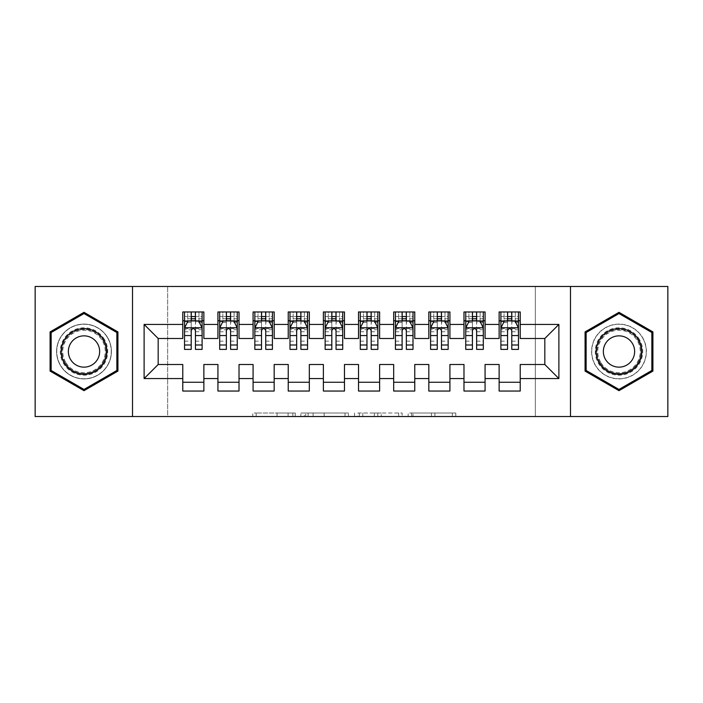 <?xml version="1.0" encoding="UTF-8"?>
<svg xmlns="http://www.w3.org/2000/svg" width="703" height="703" viewBox="0 0 703 703"><rect width="100%" height="100%" fill="white"/><g stroke="black" fill="none" stroke-linecap="round" stroke-linejoin="round"><path stroke-width="0.53" stroke-dasharray="3.52 2.64" d="M295.26 416.528L256.191 416.528L295.26 416.528L295.26 413.012L277.061 413.012L277.061 416.528L277.061 413.012L295.26 413.012L295.26 416.528L295.26 413.012L277.061 413.012L277.061 416.528L277.061 413.012L295.26 413.012L256.191 413.012L295.26 413.012M618.991 324.083A27.417 27.417 0 0 0 591.575 351.5A27.417 27.417 0 0 0 618.991 378.917A27.417 27.417 0 0 0 646.409 351.5A27.417 27.417 0 0 0 618.991 324.083A27.417 27.417 0 0 0 591.575 351.5A27.417 27.417 0 0 0 618.991 378.917A27.417 27.417 0 0 0 646.409 351.5A27.417 27.417 0 0 0 618.991 324.083M84.008 378.917A27.417 27.417 0 0 1 56.592 351.5A27.417 27.417 0 0 1 84.008 324.083A27.417 27.417 0 0 0 56.592 351.5A27.417 27.417 0 0 0 84.008 378.917A27.417 27.417 0 0 0 111.425 351.5A27.417 27.417 0 0 0 84.008 324.083A27.417 27.417 0 0 1 111.425 351.5A27.417 27.417 0 0 1 84.008 378.917M452.337 416.528L411.624 416.528L452.337 416.528L452.337 413.012L434.911 413.012L455.781 413.012L455.781 416.528L455.781 413.012L411.624 413.012L455.781 413.012L455.781 416.528L455.781 413.012L452.337 413.012L452.337 416.528M431.457 416.528L413.004 416.528L431.457 416.528L431.457 413.012L434.911 413.012L431.457 413.012L431.457 416.528L431.457 413.012L413.004 413.012L413.004 416.528L413.004 413.012L431.457 413.012L431.457 416.528M408.171 416.528L411.624 416.528L408.171 416.528L408.171 413.012L411.624 413.012L408.171 413.012L408.171 416.528M252.737 416.528L256.191 416.528L252.737 416.528L252.737 413.012L256.191 413.012L252.737 413.012L252.737 416.528M535.335 416.528L167.666 416.528L167.666 286.473L535.335 286.473L535.335 416.528L667.85 416.528L667.85 286.473L535.335 286.473L535.335 416.528M35.15 416.528L167.666 416.528L167.666 286.473L35.15 286.473L35.15 416.528M348.477 416.528L345.032 416.528L348.477 416.528L348.477 413.012L348.477 416.528M304.32 416.528L345.032 416.528L300.866 416.528L304.32 416.528L304.32 413.012L348.477 413.012L300.866 413.012L300.866 416.528L300.866 413.012L304.32 413.012L304.32 416.528M357.968 416.528L402.134 416.528L354.523 416.528L357.968 416.528L357.968 413.012L402.134 413.012L402.134 416.528L402.134 413.012L381.254 413.012L381.254 416.528M485.07 382.256L485.07 391.044L463.98 391.044L463.98 382.256L485.07 382.256L485.07 364.506L499.13 364.506L499.13 382.256L520.22 382.256L520.22 364.506L544.825 364.506L544.825 338.495L520.22 338.495L520.22 311.956L499.13 311.956L499.13 320.744L520.22 320.744M463.98 311.956L485.07 311.956L485.07 320.744L463.98 320.744L463.98 311.956M414.77 382.256L414.77 391.044L393.68 391.044L393.68 382.256L414.77 382.256L414.77 364.506L428.83 364.506L428.83 382.256L449.92 382.256L449.92 364.506L463.98 364.506L463.98 382.256M393.68 311.956L414.77 311.956L414.77 320.744L393.68 320.744L393.68 311.956M344.47 382.256L344.47 391.044L323.38 391.044L323.38 382.256L344.47 382.256L344.47 364.506L358.53 364.506L358.53 382.256L379.62 382.256L379.62 364.506L393.68 364.506L393.68 382.256M323.38 311.956L344.47 311.956L344.47 320.744L323.38 320.744L323.38 311.956M274.17 382.256L274.17 391.044L253.08 391.044L253.08 382.256L274.17 382.256L274.17 364.506L288.23 364.506L288.23 382.256L309.32 382.256L309.32 364.506L323.38 364.506L323.38 382.256M253.08 311.956L274.17 311.956L274.17 320.744L253.08 320.744L253.08 311.956M203.87 382.256L203.87 391.044L182.78 391.044L182.78 382.256L203.87 382.256L203.87 364.506L217.93 364.506L217.93 382.256L239.02 382.256L239.02 364.506L253.08 364.506L253.08 382.256M182.78 311.956L203.87 311.956L203.87 320.744L182.78 320.744L182.78 311.956M217.93 311.956L239.02 311.956L239.02 320.744L217.93 320.744L217.93 311.956M239.02 382.256L239.02 391.044L217.93 391.044L217.93 382.256M288.23 311.956L309.32 311.956L309.32 320.744L288.23 320.744L288.23 311.956M309.32 382.256L309.32 391.044L288.23 391.044L288.23 382.256M358.53 311.956L379.62 311.956L379.62 320.744L358.53 320.744L358.53 311.956M379.62 382.256L379.62 391.044L358.53 391.044L358.53 382.256M428.83 311.956L449.92 311.956L449.92 320.744L428.83 320.744L428.83 311.956M449.92 382.256L449.92 391.044L428.83 391.044L428.83 382.256M520.22 382.256L520.22 391.044L499.13 391.044L499.13 382.256M499.13 320.744L499.13 338.495L485.07 338.495L485.07 320.744M463.98 320.744L463.98 338.495L449.92 338.495L449.92 320.744M428.83 320.744L428.83 338.495L414.77 338.495L414.77 320.744M393.68 320.744L393.68 338.495L379.62 338.495L379.62 320.744M358.53 320.744L358.53 338.495L344.47 338.495L344.47 320.744M323.38 320.744L323.38 338.495L309.32 338.495L309.32 320.744M288.23 320.744L288.23 338.495L274.17 338.495L274.17 320.744M253.08 320.744L253.08 338.495L239.02 338.495L239.02 320.744M182.78 320.744L182.78 338.495L158.175 338.495L158.175 364.506L182.78 364.506L182.78 382.256M217.93 320.744L217.93 338.495L203.87 338.495L203.87 320.744M507.566 320.744L518.462 320.744L518.462 311.956L500.888 311.956L518.462 311.956M472.416 320.744L483.312 320.744L483.312 311.956L465.738 311.956L483.312 311.956M437.266 320.744L448.163 320.744L448.163 311.956L430.588 311.956L448.163 311.956M402.116 320.744L413.012 320.744L413.012 311.956L395.438 311.956L413.012 311.956M366.966 320.744L377.863 320.744L377.863 311.956L360.288 311.956L377.863 311.956M331.816 320.744L342.713 320.744L342.713 311.956L325.137 311.956L342.713 311.956M296.666 320.744L307.562 320.744L307.562 311.956L289.988 311.956L307.562 311.956M261.516 320.744L272.413 320.744L272.413 311.956L254.838 311.956L272.413 311.956M226.366 320.744L237.263 320.744L237.263 311.956L219.688 311.956L237.263 311.956M191.216 320.744L202.113 320.744L202.113 311.956L184.537 311.956L202.113 311.956M132.516 416.528L132.516 286.473M570.485 286.473L570.485 416.528M308.116 416.528L313.116 416.528L308.116 416.528L308.116 413.012L305.7 413.012L305.7 416.528L305.7 413.012L313.116 413.012L308.116 413.012L308.116 416.528M313.116 416.528L324.153 416.528L313.116 416.528L313.116 413.012L324.153 413.012L324.153 416.528L324.153 413.012L313.116 413.012L313.116 416.528M357.968 413.012L377.81 413.012L377.81 416.528L377.81 413.012L374.356 413.012L377.81 413.012L377.81 416.528L377.81 413.012L381.254 413.012M359.347 413.012L359.347 416.528L359.347 413.012M354.523 413.012L354.523 416.528L354.523 413.012M117.928 331.913L84.008 312.334L50.089 331.913L50.089 371.087L84.008 390.666L117.928 371.087L117.928 331.913M585.072 331.913L585.072 371.087L618.991 390.666L652.911 371.087L652.911 331.913L618.991 312.334L585.072 331.913M184.537 311.956L184.537 320.744L184.537 316.526L191.216 316.526L191.216 311.956M184.537 327.95L184.537 344.822L184.537 327.95L188.053 320.92L198.597 320.92L202.113 327.95L202.113 344.822L202.113 327.95M184.537 349.391L184.537 316.526L202.113 316.526L202.113 320.744L195.434 320.744M202.113 349.391L202.113 316.526L195.434 316.526L195.434 311.956M191.216 349.391L191.216 329.725L184.537 329.725M184.537 328.494L191.216 328.494L191.216 344.822L191.216 330.586C192.622 327.923 194.028 327.923 195.434 330.586L195.434 344.822L195.434 328.494L202.113 328.494M187.701 311.956L198.949 311.956L187.701 311.956L187.701 320.744L198.949 320.744L187.701 320.744L187.701 311.956M191.216 316.526L191.216 329.725M202.113 329.725L195.434 329.725L195.434 316.526M191.216 328.494L191.216 320.92M195.434 320.92L195.434 328.494M195.434 329.725L195.434 349.391M184.537 320.744L202.113 320.744M198.949 311.956L198.949 320.744L198.949 311.956M219.688 311.956L219.688 320.744L219.688 316.526L226.366 316.526L226.366 311.956M219.688 327.95L219.688 344.822L219.688 327.95L223.203 320.92L233.748 320.92L237.263 327.95L237.263 344.822L237.263 327.95M219.688 349.391L219.688 316.526L237.263 316.526L237.263 320.744L230.584 320.744M237.263 349.391L237.263 316.526L230.584 316.526L230.584 311.956M226.366 349.391L226.366 329.725L219.688 329.725M219.688 328.494L226.366 328.494L226.366 344.822L226.366 330.586C227.772 327.923 229.178 327.923 230.584 330.586L230.584 344.822L230.584 328.494L237.263 328.494M222.851 311.956L234.099 311.956L222.851 311.956L222.851 320.744L234.099 320.744L222.851 320.744L222.851 311.956M226.366 316.526L226.366 329.725M237.263 329.725L230.584 329.725L230.584 316.526M226.366 328.494L226.366 320.92M230.584 320.92L230.584 328.494M230.584 329.725L230.584 349.391M219.688 320.744L237.263 320.744M234.099 311.956L234.099 320.744L234.099 311.956M254.838 311.956L254.838 320.744L254.838 316.526L261.516 316.526L261.516 311.956M254.838 327.95L254.838 344.822L254.838 327.95L258.353 320.92L268.898 320.92L272.413 327.95L272.413 344.822L272.413 327.95M254.838 349.391L254.838 316.526L272.413 316.526L272.413 320.744L265.734 320.744M272.413 349.391L272.413 316.526L265.734 316.526L265.734 311.956M261.516 349.391L261.516 329.725L254.838 329.725M254.838 328.494L261.516 328.494L261.516 344.822L261.516 330.586C262.922 327.923 264.328 327.923 265.734 330.586L265.734 344.822L265.734 328.494L272.413 328.494M258.001 311.956L269.249 311.956L258.001 311.956L258.001 320.744L269.249 320.744L258.001 320.744L258.001 311.956M261.516 316.526L261.516 329.725M272.413 329.725L265.734 329.725L265.734 316.526M261.516 328.494L261.516 320.92M265.734 320.92L265.734 328.494M265.734 329.725L265.734 349.391M254.838 320.744L272.413 320.744M269.249 311.956L269.249 320.744L269.249 311.956M104.554 339.637A23.726 23.726 0 0 0 72.145 330.955A23.726 23.726 0 0 0 63.463 363.363A23.726 23.726 0 0 0 95.872 372.045A23.726 23.726 0 0 0 104.554 339.637M64.984 362.484A21.969 21.969 0 0 1 73.024 332.475A21.969 21.969 0 0 1 103.033 340.516A21.969 21.969 0 0 0 73.024 332.475A21.969 21.969 0 0 0 64.984 362.484A21.969 21.969 0 0 0 94.993 370.525A21.969 21.969 0 0 0 103.033 340.516A21.969 21.969 0 0 1 94.993 370.525A21.969 21.969 0 0 1 64.984 362.484A21.969 21.969 0 0 0 94.993 370.525A21.969 21.969 0 0 0 103.033 340.516M70.458 359.321A15.642 15.642 0 0 1 76.188 337.95A15.642 15.642 0 0 1 97.559 343.679A15.642 15.642 0 0 1 91.829 365.05A15.642 15.642 0 0 1 70.458 359.321M107.603 337.879A27.241 27.241 0 0 1 97.629 375.094A27.241 27.241 0 0 1 60.414 365.121A27.241 27.241 0 0 1 70.388 327.906A27.241 27.241 0 0 1 107.603 337.879A27.241 27.241 0 0 1 97.629 375.094A27.241 27.241 0 0 1 60.414 365.121A27.241 27.241 0 0 1 70.388 327.906A27.241 27.241 0 0 1 107.603 337.879M84.008 389.453L51.143 370.472L51.143 332.528L84.008 313.547L116.874 332.528L116.874 370.472L84.008 389.453M639.537 339.637A23.726 23.726 0 0 0 607.128 330.955A23.726 23.726 0 0 0 598.446 363.363A23.726 23.726 0 0 0 630.855 372.045A23.726 23.726 0 0 0 639.537 339.637M599.967 362.484A21.969 21.969 0 0 1 608.007 332.475A21.969 21.969 0 0 1 638.016 340.516A21.969 21.969 0 0 0 608.007 332.475A21.969 21.969 0 0 0 599.967 362.484A21.969 21.969 0 0 0 629.976 370.525A21.969 21.969 0 0 0 638.016 340.516A21.969 21.969 0 0 1 629.976 370.525A21.969 21.969 0 0 1 599.967 362.484A21.969 21.969 0 0 0 629.976 370.525A21.969 21.969 0 0 0 638.016 340.516M605.441 359.321A15.642 15.642 0 0 1 611.171 337.95A15.642 15.642 0 0 1 632.542 343.679A15.642 15.642 0 0 1 626.812 365.05A15.642 15.642 0 0 1 605.441 359.321M642.586 337.879A27.241 27.241 0 0 1 632.612 375.094A27.241 27.241 0 0 1 595.397 365.121A27.241 27.241 0 0 1 605.371 327.906A27.241 27.241 0 0 1 642.586 337.879A27.241 27.241 0 0 1 632.612 375.094A27.241 27.241 0 0 1 595.397 365.121A27.241 27.241 0 0 1 605.371 327.906A27.241 27.241 0 0 1 642.586 337.879M618.991 389.453L586.126 370.472L586.126 332.528L618.991 313.547L651.857 332.528L651.857 370.472L618.991 389.453M289.988 311.956L289.988 320.744L289.988 316.526L296.666 316.526L296.666 311.956M289.988 327.95L289.988 344.822L289.988 327.95L293.502 320.92L304.048 320.92L307.562 327.95L307.562 344.822L307.562 327.95M289.988 349.391L289.988 316.526L307.562 316.526L307.562 320.744L300.884 320.744M307.562 349.391L307.562 316.526L300.884 316.526L300.884 311.956M296.666 349.391L296.666 329.725L289.988 329.725M289.988 328.494L296.666 328.494L296.666 344.822L296.666 330.586C298.072 327.923 299.478 327.923 300.884 330.586L300.884 344.822L300.884 328.494L307.562 328.494M293.151 311.956L304.399 311.956L293.151 311.956L293.151 320.744L304.399 320.744L293.151 320.744L293.151 311.956M296.666 316.526L296.666 329.725M307.562 329.725L300.884 329.725L300.884 316.526M296.666 328.494L296.666 320.92M300.884 320.92L300.884 328.494M300.884 329.725L300.884 349.391M289.988 320.744L307.562 320.744M304.399 311.956L304.399 320.744L304.399 311.956M325.137 311.956L325.137 320.744L325.137 316.526L331.816 316.526L331.816 311.956M325.137 327.95L325.137 344.822L325.137 327.95L328.653 320.92L339.197 320.92L342.713 327.95L342.713 344.822L342.713 327.95M325.137 349.391L325.137 316.526L342.713 316.526L342.713 320.744L336.034 320.744M342.713 349.391L342.713 316.526L336.034 316.526L336.034 311.956M331.816 349.391L331.816 329.725L325.137 329.725M325.137 328.494L331.816 328.494L331.816 344.822L331.816 330.586C333.222 327.923 334.628 327.923 336.034 330.586L336.034 344.822L336.034 328.494L342.713 328.494M328.301 311.956L339.549 311.956L328.301 311.956L328.301 320.744L339.549 320.744L328.301 320.744L328.301 311.956M331.816 316.526L331.816 329.725M342.713 329.725L336.034 329.725L336.034 316.526M331.816 328.494L331.816 320.92M336.034 320.92L336.034 328.494M336.034 329.725L336.034 349.391M325.137 320.744L342.713 320.744M339.549 311.956L339.549 320.744L339.549 311.956M360.288 311.956L360.288 320.744L360.288 316.526L366.966 316.526L366.966 311.956M360.288 327.95L360.288 344.822L360.288 327.95L363.803 320.92L374.348 320.92L377.863 327.95L377.863 344.822L377.863 327.95M360.288 349.391L360.288 316.526L377.863 316.526L377.863 320.744L371.184 320.744M377.863 349.391L377.863 316.526L371.184 316.526L371.184 311.956M366.966 349.391L366.966 329.725L360.288 329.725M360.288 328.494L366.966 328.494L366.966 344.822L366.966 330.586C368.372 327.923 369.778 327.923 371.184 330.586L371.184 344.822L371.184 328.494L377.863 328.494M363.451 311.956L374.699 311.956L363.451 311.956L363.451 320.744L374.699 320.744L363.451 320.744L363.451 311.956M366.966 316.526L366.966 329.725M377.863 329.725L371.184 329.725L371.184 316.526M366.966 328.494L366.966 320.92M371.184 320.92L371.184 328.494M371.184 329.725L371.184 349.391M360.288 320.744L377.863 320.744M374.699 311.956L374.699 320.744L374.699 311.956M395.438 311.956L395.438 320.744L395.438 316.526L402.116 316.526L402.116 311.956M395.438 327.95L395.438 344.822L395.438 327.95L398.952 320.92L409.498 320.92L413.012 327.95L413.012 344.822L413.012 327.95M395.438 349.391L395.438 316.526L413.012 316.526L413.012 320.744L406.334 320.744M413.012 349.391L413.012 316.526L406.334 316.526L406.334 311.956M402.116 349.391L402.116 329.725L395.438 329.725M395.438 328.494L402.116 328.494L402.116 344.822L402.116 330.586C403.522 327.923 404.928 327.923 406.334 330.586L406.334 344.822L406.334 328.494L413.012 328.494M398.601 311.956L409.849 311.956L398.601 311.956L398.601 320.744L409.849 320.744L398.601 320.744L398.601 311.956M402.116 316.526L402.116 329.725M413.012 329.725L406.334 329.725L406.334 316.526M402.116 328.494L402.116 320.92M406.334 320.92L406.334 328.494M406.334 329.725L406.334 349.391M395.438 320.744L413.012 320.744M409.849 311.956L409.849 320.744L409.849 311.956M430.588 311.956L430.588 320.744L430.588 316.526L437.266 316.526L437.266 311.956M430.588 327.95L430.588 344.822L430.588 327.95L434.103 320.92L444.648 320.92L448.163 327.95L448.163 344.822L448.163 327.95M430.588 349.391L430.588 316.526L448.163 316.526L448.163 320.744L441.484 320.744M448.163 349.391L448.163 316.526L441.484 316.526L441.484 311.956M437.266 349.391L437.266 329.725L430.588 329.725M430.588 328.494L437.266 328.494L437.266 344.822L437.266 330.586C438.672 327.923 440.078 327.923 441.484 330.586L441.484 344.822L441.484 328.494L448.163 328.494M433.751 311.956L444.999 311.956L433.751 311.956L433.751 320.744L444.999 320.744L433.751 320.744L433.751 311.956M437.266 316.526L437.266 329.725M448.163 329.725L441.484 329.725L441.484 316.526M437.266 328.494L437.266 320.92M441.484 320.92L441.484 328.494M441.484 329.725L441.484 349.391M430.588 320.744L448.163 320.744M444.999 311.956L444.999 320.744L444.999 311.956M465.738 311.956L465.738 320.744L465.738 316.526L472.416 316.526L472.416 311.956M465.738 327.95L465.738 344.822L465.738 327.95L469.252 320.92L479.798 320.92L483.312 327.95L483.312 344.822L483.312 327.95M465.738 349.391L465.738 316.526L483.312 316.526L483.312 320.744L476.634 320.744M483.312 349.391L483.312 316.526L476.634 316.526L476.634 311.956M472.416 349.391L472.416 329.725L465.738 329.725M465.738 328.494L472.416 328.494L472.416 344.822L472.416 330.586C473.822 327.923 475.228 327.923 476.634 330.586L476.634 344.822L476.634 328.494L483.312 328.494M468.901 311.956L480.149 311.956L468.901 311.956L468.901 320.744L480.149 320.744L468.901 320.744L468.901 311.956M472.416 316.526L472.416 329.725M483.312 329.725L476.634 329.725L476.634 316.526M472.416 328.494L472.416 320.92M476.634 320.92L476.634 328.494M476.634 329.725L476.634 349.391M465.738 320.744L483.312 320.744M480.149 311.956L480.149 320.744L480.149 311.956M500.888 311.956L500.888 320.744L500.888 316.526L507.566 316.526L507.566 311.956M500.888 327.95L500.888 344.822L500.888 327.95L504.403 320.92L514.947 320.92L518.462 327.95L518.462 344.822L518.462 327.95M500.888 349.391L500.888 316.526L518.462 316.526L518.462 320.744L511.784 320.744M518.462 349.391L518.462 316.526L511.784 316.526L511.784 311.956M507.566 349.391L507.566 329.725L500.888 329.725M500.888 328.494L507.566 328.494L507.566 344.822L507.566 330.586C508.972 327.923 510.378 327.923 511.784 330.586L511.784 344.822L511.784 328.494L518.462 328.494M504.051 311.956L515.299 311.956L504.051 311.956L504.051 320.744L515.299 320.744L504.051 320.744L504.051 311.956M507.566 316.526L507.566 329.725M518.462 329.725L511.784 329.725L511.784 316.526M507.566 328.494L507.566 320.92M511.784 320.92L511.784 328.494M511.784 329.725L511.784 349.391M500.888 320.744L518.462 320.744M515.299 311.956L515.299 320.744L515.299 311.956M292.843 413.012L292.843 416.528L292.843 413.012M288.098 413.012L288.098 416.528L288.098 413.012M256.191 413.012L256.191 416.528L256.191 413.012M345.032 413.012L345.032 416.528L345.032 413.012M398.68 413.012L398.68 416.528L398.68 413.012M374.356 413.012L374.356 416.528L374.356 413.012M362.801 413.012L362.801 416.528L362.801 413.012M434.911 413.012L434.911 416.528L434.911 413.012M411.624 413.012L411.624 416.528L411.624 413.012M184.625 327.774L202.025 327.774M184.537 341.166L191.216 341.166M191.216 322.572L184.537 322.572M202.113 322.572L195.434 322.572M187.842 321.341L191.216 321.341M195.434 321.341L198.808 321.341M195.434 341.166L202.113 341.166M184.537 331.746L191.216 331.746M195.434 331.746L202.113 331.746M202.113 318.767L195.434 318.767M191.216 318.767L184.537 318.767M191.567 320.744L191.567 311.956M195.083 320.744L195.083 311.956M219.775 327.774L237.175 327.774M219.688 341.166L226.366 341.166M226.366 322.572L219.688 322.572M237.263 322.572L230.584 322.572M222.992 321.341L226.366 321.341M230.584 321.341L233.958 321.341M230.584 341.166L237.263 341.166M219.688 331.746L226.366 331.746M230.584 331.746L237.263 331.746M237.263 318.767L230.584 318.767M226.366 318.767L219.688 318.767M226.718 320.744L226.718 311.956M230.233 320.744L230.233 311.956M254.925 327.774L272.325 327.774M254.838 341.166L261.516 341.166M261.516 322.572L254.838 322.572M272.413 322.572L265.734 322.572M258.142 321.341L261.516 321.341M265.734 321.341L269.108 321.341M265.734 341.166L272.413 341.166M254.838 331.746L261.516 331.746M265.734 331.746L272.413 331.746M272.413 318.767L265.734 318.767M261.516 318.767L254.838 318.767M261.868 320.744L261.868 311.956M265.382 320.744L265.382 311.956M65.607 362.124A21.248 21.248 0 0 1 73.384 333.099A21.248 21.248 0 0 1 102.41 340.876A21.248 21.248 0 0 1 94.633 369.901A21.248 21.248 0 0 1 65.607 362.124M600.59 362.124A21.248 21.248 0 0 1 608.367 333.099A21.248 21.248 0 0 1 637.393 340.876A21.248 21.248 0 0 1 629.616 369.901A21.248 21.248 0 0 1 600.59 362.124M290.075 327.774L307.475 327.774M289.988 341.166L296.666 341.166M296.666 322.572L289.988 322.572M307.562 322.572L300.884 322.572M293.292 321.341L296.666 321.341M300.884 321.341L304.258 321.341M300.884 341.166L307.562 341.166M289.988 331.746L296.666 331.746M300.884 331.746L307.562 331.746M307.562 318.767L300.884 318.767M296.666 318.767L289.988 318.767M297.017 320.744L297.017 311.956M300.533 320.744L300.533 311.956M325.225 327.774L342.625 327.774M325.137 341.166L331.816 341.166M331.816 322.572L325.137 322.572M342.713 322.572L336.034 322.572M328.442 321.341L331.816 321.341M336.034 321.341L339.408 321.341M336.034 341.166L342.713 341.166M325.137 331.746L331.816 331.746M336.034 331.746L342.713 331.746M342.713 318.767L336.034 318.767M331.816 318.767L325.137 318.767M332.168 320.744L332.168 311.956M335.683 320.744L335.683 311.956M360.375 327.774L377.775 327.774M360.288 341.166L366.966 341.166M366.966 322.572L360.288 322.572M377.863 322.572L371.184 322.572M363.592 321.341L366.966 321.341M371.184 321.341L374.558 321.341M371.184 341.166L377.863 341.166M360.288 331.746L366.966 331.746M371.184 331.746L377.863 331.746M377.863 318.767L371.184 318.767M366.966 318.767L360.288 318.767M367.317 320.744L367.317 311.956M370.833 320.744L370.833 311.956M395.525 327.774L412.925 327.774M395.438 341.166L402.116 341.166M402.116 322.572L395.438 322.572M413.012 322.572L406.334 322.572M398.742 321.341L402.116 321.341M406.334 321.341L409.708 321.341M406.334 341.166L413.012 341.166M395.438 331.746L402.116 331.746M406.334 331.746L413.012 331.746M413.012 318.767L406.334 318.767M402.116 318.767L395.438 318.767M402.468 320.744L402.468 311.956M405.983 320.744L405.983 311.956M430.675 327.774L448.075 327.774M430.588 341.166L437.266 341.166M437.266 322.572L430.588 322.572M448.163 322.572L441.484 322.572M433.892 321.341L437.266 321.341M441.484 321.341L444.858 321.341M441.484 341.166L448.163 341.166M430.588 331.746L437.266 331.746M441.484 331.746L448.163 331.746M448.163 318.767L441.484 318.767M437.266 318.767L430.588 318.767M437.618 320.744L437.618 311.956M441.132 320.744L441.132 311.956M465.825 327.774L483.225 327.774M465.738 341.166L472.416 341.166M472.416 322.572L465.738 322.572M483.312 322.572L476.634 322.572M469.042 321.341L472.416 321.341M476.634 321.341L480.008 321.341M476.634 341.166L483.312 341.166M465.738 331.746L472.416 331.746M476.634 331.746L483.312 331.746M483.312 318.767L476.634 318.767M472.416 318.767L465.738 318.767M472.768 320.744L472.768 311.956M476.283 320.744L476.283 311.956M500.975 327.774L518.375 327.774M500.888 341.166L507.566 341.166M507.566 322.572L500.888 322.572M518.462 322.572L511.784 322.572M504.192 321.341L507.566 321.341M511.784 321.341L515.158 321.341M511.784 341.166L518.462 341.166M500.888 331.746L507.566 331.746M511.784 331.746L518.462 331.746M518.462 318.767L511.784 318.767M507.566 318.767L500.888 318.767M507.918 320.744L507.918 311.956M511.433 320.744L511.433 311.956M184.537 344.822L191.216 344.822M195.434 344.822L202.113 344.822M219.688 344.822L226.366 344.822M230.584 344.822L237.263 344.822M254.838 344.822L261.516 344.822M265.734 344.822L272.413 344.822M289.988 344.822L296.666 344.822M300.884 344.822L307.562 344.822M325.137 344.822L331.816 344.822M336.034 344.822L342.713 344.822M360.288 344.822L366.966 344.822M371.184 344.822L377.863 344.822M395.438 344.822L402.116 344.822M406.334 344.822L413.012 344.822M430.588 344.822L437.266 344.822M441.484 344.822L448.163 344.822M465.738 344.822L472.416 344.822M476.634 344.822L483.312 344.822M500.888 344.822L507.566 344.822M511.784 344.822L518.462 344.822"/><path stroke-width="1.05" d="M570.485 416.528L667.85 416.528L667.85 286.473L570.485 286.473L570.485 416.528L132.516 416.528L132.516 286.473L35.15 286.473L35.15 416.528L132.516 416.528M570.485 286.473L132.516 286.473M144.115 378.566L144.115 324.435L182.78 324.435L182.78 338.495L158.175 338.495L158.175 364.506L144.115 378.566L182.78 378.566L182.78 391.044L203.87 391.044L203.87 378.566L217.93 378.566L217.93 391.044L239.02 391.044L239.02 378.566L253.08 378.566L253.08 391.044L274.17 391.044L274.17 378.566L288.23 378.566L288.23 391.044L309.32 391.044L309.32 378.566L323.38 378.566L323.38 391.044L344.47 391.044L344.47 378.566L358.53 378.566L358.53 391.044L379.62 391.044L379.62 378.566L393.68 378.566L393.68 391.044L414.77 391.044L414.77 378.566L428.83 378.566L428.83 391.044L449.92 391.044L449.92 378.566L463.98 378.566L463.98 391.044L485.07 391.044L485.07 378.566L499.13 378.566L499.13 391.044L520.22 391.044L520.22 364.506L544.825 364.506L544.825 338.495L520.22 338.495L520.22 324.435L558.885 324.435L558.885 378.566L520.22 378.566M520.22 324.435L520.22 311.956L499.13 311.956L499.13 324.435L485.07 324.435L485.07 311.956L463.98 311.956L463.98 324.435L449.92 324.435L449.92 311.956L428.83 311.956L428.83 324.435L414.77 324.435L414.77 311.956L393.68 311.956L393.68 324.435L379.62 324.435L379.62 311.956L358.53 311.956L358.53 324.435L344.47 324.435L344.47 311.956L323.38 311.956L323.38 324.435L309.32 324.435L309.32 311.956L288.23 311.956L288.23 324.435L274.17 324.435L274.17 311.956L253.08 311.956L253.08 324.435L239.02 324.435L239.02 311.956L217.93 311.956L217.93 324.435L203.87 324.435L203.87 311.956L182.78 311.956L182.78 324.435M485.07 378.566L485.07 364.506L499.13 364.506L499.13 378.566M558.885 324.435L544.825 338.495M449.92 378.566L449.92 364.506L463.98 364.506L463.98 378.566M499.13 324.435L499.13 338.495L485.07 338.495L485.07 324.435M414.77 378.566L414.77 364.506L428.83 364.506L428.83 378.566M463.98 324.435L463.98 338.495L449.92 338.495L449.92 324.435M379.62 378.566L379.62 364.506L393.68 364.506L393.68 378.566M428.83 324.435L428.83 338.495L414.77 338.495L414.77 324.435M344.47 378.566L344.47 364.506L358.53 364.506L358.53 378.566M393.68 324.435L393.68 338.495L379.62 338.495L379.62 324.435M309.32 378.566L309.32 364.506L323.38 364.506L323.38 378.566M358.53 324.435L358.53 338.495L344.47 338.495L344.47 324.435M274.17 378.566L274.17 364.506L288.23 364.506L288.23 378.566M323.38 324.435L323.38 338.495L309.32 338.495L309.32 324.435M239.02 378.566L239.02 364.506L253.08 364.506L253.08 378.566M288.23 324.435L288.23 338.495L274.17 338.495L274.17 324.435M203.87 378.566L203.87 364.506L217.93 364.506L217.93 378.566M253.08 324.435L253.08 338.495L239.02 338.495L239.02 324.435M158.175 364.506L182.78 364.506L182.78 378.566M217.93 324.435L217.93 338.495L203.87 338.495L203.87 324.435M499.13 320.744L500.888 320.744M518.462 320.744L520.22 320.744M463.98 320.744L465.738 320.744M483.312 320.744L485.07 320.744M428.83 320.744L430.588 320.744M448.163 320.744L449.92 320.744M393.68 320.744L395.438 320.744M413.012 320.744L414.77 320.744M358.53 320.744L360.288 320.744M377.863 320.744L379.62 320.744M323.38 320.744L325.137 320.744M342.713 320.744L344.47 320.744M288.23 320.744L289.988 320.744M307.562 320.744L309.32 320.744M253.08 320.744L254.838 320.744M272.413 320.744L274.17 320.744M217.93 320.744L219.688 320.744M237.263 320.744L239.02 320.744M182.78 320.744L184.537 320.744M202.113 320.744L203.87 320.744M182.78 382.256L203.87 382.256M217.93 382.256L239.02 382.256M253.08 382.256L274.17 382.256M288.23 382.256L309.32 382.256M323.38 382.256L344.47 382.256M358.53 382.256L379.62 382.256M393.68 382.256L414.77 382.256M428.83 382.256L449.92 382.256M463.98 382.256L485.07 382.256M499.13 382.256L520.22 382.256M144.115 324.435L158.175 338.495M544.825 364.506L558.885 378.566M117.928 331.913L84.008 312.334L50.089 331.913L50.089 371.087L84.008 390.666L117.928 371.087L117.928 331.913M585.072 331.913L585.072 371.087L618.991 390.666L652.911 371.087L652.911 331.913L618.991 312.334L585.072 331.913M195.434 316.526L191.216 316.526M202.113 344.988L195.434 344.988L195.434 349.391L202.113 349.391L202.113 327.95L198.597 320.92L188.053 320.92L184.537 327.95L184.537 349.391L191.216 349.391L191.216 344.988L184.537 344.988M184.537 327.95L184.537 311.956M202.113 327.95L202.113 311.956M191.216 320.92L191.216 311.956M195.434 311.956L195.434 320.92M195.434 344.988L195.434 330.586C194.028 327.879 192.622 327.879 191.216 330.586L191.216 344.988M195.434 320.744L191.216 320.744M230.584 316.526L226.366 316.526M237.263 344.988L230.584 344.988L230.584 349.391L237.263 349.391L237.263 327.95L233.748 320.92L223.203 320.92L219.688 327.95L219.688 349.391L226.366 349.391L226.366 344.988L219.688 344.988M219.688 327.95L219.688 311.956M237.263 327.95L237.263 311.956M226.366 320.92L226.366 311.956M230.584 311.956L230.584 320.92M230.584 344.988L230.584 330.586C229.178 327.879 227.772 327.879 226.366 330.586L226.366 344.988M230.584 320.744L226.366 320.744M265.734 316.526L261.516 316.526M272.413 344.988L265.734 344.988L265.734 349.391L272.413 349.391L272.413 327.95L268.898 320.92L258.353 320.92L254.838 327.95L254.838 349.391L261.516 349.391L261.516 344.988L254.838 344.988M254.838 327.95L254.838 311.956M272.413 327.95L272.413 311.956M261.516 320.92L261.516 311.956M265.734 311.956L265.734 320.92M265.734 344.988L265.734 330.586C264.328 327.879 262.922 327.879 261.516 330.586L261.516 344.988M265.734 320.744L261.516 320.744M103.798 340.076A22.848 22.848 0 0 0 72.585 331.711A22.848 22.848 0 0 0 64.219 362.924A22.848 22.848 0 0 0 95.432 371.289A22.848 22.848 0 0 0 103.798 340.076M97.559 343.679A15.642 15.642 0 0 0 76.188 337.95A15.642 15.642 0 0 0 70.458 359.321A15.642 15.642 0 0 0 91.829 365.05A15.642 15.642 0 0 0 97.559 343.679M84.008 389.453L51.143 370.472L51.143 332.528L84.008 313.547L116.874 332.528L116.874 370.472L84.008 389.453M638.781 340.076A22.848 22.848 0 0 0 607.568 331.711A22.848 22.848 0 0 0 599.202 362.924A22.848 22.848 0 0 0 630.415 371.289A22.848 22.848 0 0 0 638.781 340.076M632.542 343.679A15.642 15.642 0 0 0 611.171 337.95A15.642 15.642 0 0 0 605.441 359.321A15.642 15.642 0 0 0 626.812 365.05A15.642 15.642 0 0 0 632.542 343.679M618.991 389.453L586.126 370.472L586.126 332.528L618.991 313.547L651.857 332.528L651.857 370.472L618.991 389.453M300.884 316.526L296.666 316.526M307.562 344.988L300.884 344.988L300.884 349.391L307.562 349.391L307.562 327.95L304.048 320.92L293.502 320.92L289.988 327.95L289.988 349.391L296.666 349.391L296.666 344.988L289.988 344.988M289.988 327.95L289.988 311.956M307.562 327.95L307.562 311.956M296.666 320.92L296.666 311.956M300.884 311.956L300.884 320.92M300.884 344.988L300.884 330.586C299.478 327.879 298.072 327.879 296.666 330.586L296.666 344.988M300.884 320.744L296.666 320.744M336.034 316.526L331.816 316.526M342.713 344.988L336.034 344.988L336.034 349.391L342.713 349.391L342.713 327.95L339.197 320.92L328.653 320.92L325.137 327.95L325.137 349.391L331.816 349.391L331.816 344.988L325.137 344.988M325.137 327.95L325.137 311.956M342.713 327.95L342.713 311.956M331.816 320.92L331.816 311.956M336.034 311.956L336.034 320.92M336.034 344.988L336.034 330.586C334.628 327.879 333.222 327.879 331.816 330.586L331.816 344.988M336.034 320.744L331.816 320.744M371.184 316.526L366.966 316.526M377.863 344.988L371.184 344.988L371.184 349.391L377.863 349.391L377.863 327.95L374.348 320.92L363.803 320.92L360.288 327.95L360.288 349.391L366.966 349.391L366.966 344.988L360.288 344.988M360.288 327.95L360.288 311.956M377.863 327.95L377.863 311.956M366.966 320.92L366.966 311.956M371.184 311.956L371.184 320.92M371.184 344.988L371.184 330.586C369.778 327.879 368.372 327.879 366.966 330.586L366.966 344.988M371.184 320.744L366.966 320.744M406.334 316.526L402.116 316.526M413.012 344.988L406.334 344.988L406.334 349.391L413.012 349.391L413.012 327.95L409.498 320.92L398.952 320.92L395.438 327.95L395.438 349.391L402.116 349.391L402.116 344.988L395.438 344.988M395.438 327.95L395.438 311.956M413.012 327.95L413.012 311.956M402.116 320.92L402.116 311.956M406.334 311.956L406.334 320.92M406.334 344.988L406.334 330.586C404.928 327.879 403.522 327.879 402.116 330.586L402.116 344.988M406.334 320.744L402.116 320.744M441.484 316.526L437.266 316.526M448.163 344.988L441.484 344.988L441.484 349.391L448.163 349.391L448.163 327.95L444.648 320.92L434.103 320.92L430.588 327.95L430.588 349.391L437.266 349.391L437.266 344.988L430.588 344.988M430.588 327.95L430.588 311.956M448.163 327.95L448.163 311.956M437.266 320.92L437.266 311.956M441.484 311.956L441.484 320.92M441.484 344.988L441.484 330.586C440.078 327.879 438.672 327.879 437.266 330.586L437.266 344.988M441.484 320.744L437.266 320.744M476.634 316.526L472.416 316.526M483.312 344.988L476.634 344.988L476.634 349.391L483.312 349.391L483.312 327.95L479.798 320.92L469.252 320.92L465.738 327.95L465.738 349.391L472.416 349.391L472.416 344.988L465.738 344.988M465.738 327.95L465.738 311.956M483.312 327.95L483.312 311.956M472.416 320.92L472.416 311.956M476.634 311.956L476.634 320.92M476.634 344.988L476.634 330.586C475.228 327.879 473.822 327.879 472.416 330.586L472.416 344.988M476.634 320.744L472.416 320.744M511.784 316.526L507.566 316.526M518.462 344.988L511.784 344.988L511.784 349.391L518.462 349.391L518.462 327.95L514.947 320.92L504.403 320.92L500.888 327.95L500.888 349.391L507.566 349.391L507.566 344.988L500.888 344.988M500.888 327.95L500.888 311.956M518.462 327.95L518.462 311.956M507.566 320.92L507.566 311.956M511.784 311.956L511.784 320.92M511.784 344.988L511.784 330.586C510.378 327.879 508.972 327.879 507.566 330.586L507.566 344.988M511.784 320.744L507.566 320.744M202.025 327.774L184.625 327.774M184.537 321.341L187.842 321.341M198.808 321.341L202.113 321.341M191.216 335.559L184.537 335.559M202.113 335.559L195.434 335.559M195.434 318.767L191.216 318.767M237.175 327.774L219.775 327.774M219.688 321.341L222.992 321.341M233.958 321.341L237.263 321.341M226.366 335.559L219.688 335.559M237.263 335.559L230.584 335.559M230.584 318.767L226.366 318.767M272.325 327.774L254.925 327.774M254.838 321.341L258.142 321.341M269.108 321.341L272.413 321.341M261.516 335.559L254.838 335.559M272.413 335.559L265.734 335.559M265.734 318.767L261.516 318.767M307.475 327.774L290.075 327.774M289.988 321.341L293.292 321.341M304.258 321.341L307.562 321.341M296.666 335.559L289.988 335.559M307.562 335.559L300.884 335.559M300.884 318.767L296.666 318.767M342.625 327.774L325.225 327.774M325.137 321.341L328.442 321.341M339.408 321.341L342.713 321.341M331.816 335.559L325.137 335.559M342.713 335.559L336.034 335.559M336.034 318.767L331.816 318.767M377.775 327.774L360.375 327.774M360.288 321.341L363.592 321.341M374.558 321.341L377.863 321.341M366.966 335.559L360.288 335.559M377.863 335.559L371.184 335.559M371.184 318.767L366.966 318.767M412.925 327.774L395.525 327.774M395.438 321.341L398.742 321.341M409.708 321.341L413.012 321.341M402.116 335.559L395.438 335.559M413.012 335.559L406.334 335.559M406.334 318.767L402.116 318.767M448.075 327.774L430.675 327.774M430.588 321.341L433.892 321.341M444.858 321.341L448.163 321.341M437.266 335.559L430.588 335.559M448.163 335.559L441.484 335.559M441.484 318.767L437.266 318.767M483.225 327.774L465.825 327.774M465.738 321.341L469.042 321.341M480.008 321.341L483.312 321.341M472.416 335.559L465.738 335.559M483.312 335.559L476.634 335.559M476.634 318.767L472.416 318.767M518.375 327.774L500.975 327.774M500.888 321.341L504.192 321.341M515.158 321.341L518.462 321.341M507.566 335.559L500.888 335.559M518.462 335.559L511.784 335.559M511.784 318.767L507.566 318.767"/></g></svg>
